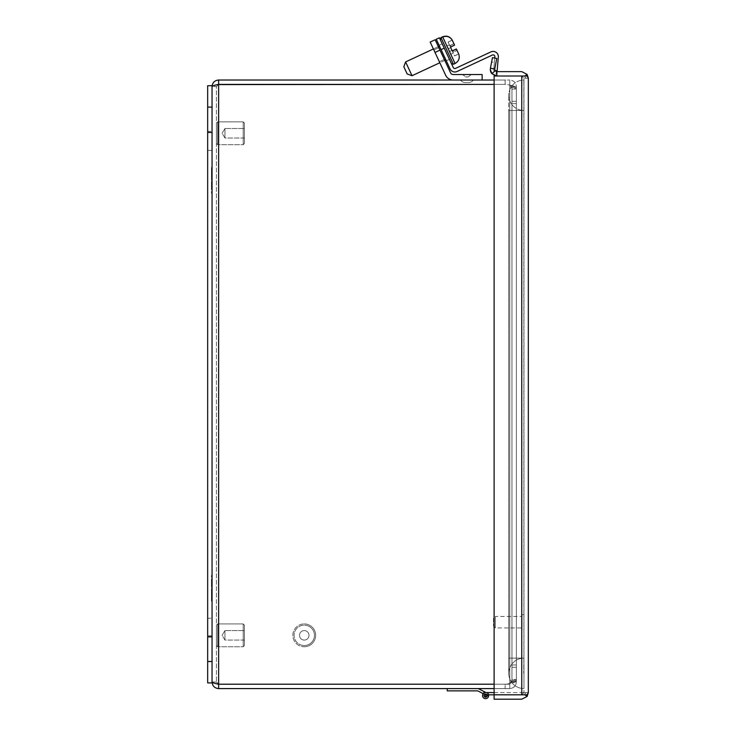 <?xml version="1.0" encoding="UTF-8"?>
<svg xmlns="http://www.w3.org/2000/svg" width="736" height="736" viewBox="0 0 736 736"><rect width="100%" height="100%" fill="white"/><g stroke="black" fill="none" stroke-linecap="round" stroke-linejoin="round"><path stroke-width="0.55" stroke-dasharray="3.68 2.76" d="M445.869 51.676C453.008 66.967 453.008 66.967 445.869 51.676C453.008 66.967 453.008 66.967 445.869 51.676C438.739 36.377 438.739 36.377 445.869 51.676C438.739 36.377 438.739 36.377 445.869 51.676M453.946 43.783L450.358 45.457L451.002 46.837A0.607 0.607 0 0 0 450.699 47.619A0.607 0.607 0 0 1 451.002 46.837L450.358 45.457A2.134 2.134 0 0 0 449.843 45.788L450.699 47.619A0.607 0.607 0 0 0 450.708 47.647A0.607 0.607 0 0 1 450.699 47.619L448.132 42.127L452.244 40.213L448.132 42.127L449.843 45.788A2.134 2.134 0 0 1 450.358 45.457L453.946 43.783L454.59 45.163L451.002 46.837L454.59 45.163L452.576 40.839L454.59 45.163L451.002 46.837L450.708 47.647L451.996 50.398A0.607 0.607 0 0 0 452.806 50.692L456.384 49.027L458.473 53.498L456.384 49.027L457.028 50.398L453.45 52.072L457.028 50.398M445.823 51.566L442.603 44.666L445.823 51.566M445.896 59.92L412.031 75.716L408.811 68.816L412.031 75.716L405.6 61.925L439.466 46.138M412.031 75.716L407.174 73.95L405.499 70.362L407.174 73.95L403.834 66.774L405.6 61.925M452.355 50.72A0.607 0.607 0 0 1 451.996 50.398L454.563 55.918L458.684 53.995L454.563 55.918L452.861 52.247A2.134 2.134 0 0 0 453.45 52.072L452.806 50.692L456.384 49.027M452.806 50.692L453.45 52.072A2.134 2.134 0 0 1 452.861 52.247L451.996 50.398M452.327 50.655A0.607 0.607 0 0 1 451.978 50.361L454.535 55.853L458.648 53.94L454.535 55.853L451.978 50.361L453.266 53.121L450.791 54.289L449.494 51.52L450.782 54.28L453.266 53.13L451.978 50.361A0.607 0.607 0 0 1 451.968 50.342L450.68 47.582L451.968 50.342A0.607 0.607 0 0 0 451.978 50.361L449.494 51.52L451.987 50.379L449.494 51.52L450.791 54.289L446.927 46.018L448.215 48.778L450.699 47.619L448.215 48.778L450.699 47.619L448.215 48.778L449.503 51.538L451.987 50.379L450.708 47.647L453.266 53.13L451.987 50.379L449.503 51.538L451.987 50.379A0.607 0.607 0 0 0 452.778 50.637L456.357 48.962L458.372 53.286L456.357 48.962L457.001 50.342L456.357 48.962L452.778 50.637L453.413 52.008L457.001 50.342L458.372 53.286L457.001 50.342L453.413 52.008A2.134 2.134 0 0 1 452.824 52.192A2.134 2.134 0 0 0 453.413 52.008L452.778 50.637M446.927 46.018L449.411 44.859L451.968 50.342L449.402 44.85L446.927 46.018L449.402 44.85L446.927 46L448.206 48.76L450.69 47.601L448.206 48.76L449.494 51.52L451.978 50.361L449.494 51.52L448.206 48.76L450.69 47.601L448.206 48.76L446.927 46M207.672 637.238L212.051 637.238L212.051 618.222L212.051 637.238L212.051 618.222L212.051 637.238L207.672 637.238L207.672 618.222L212.051 618.222L207.672 618.222L207.672 637.238M207.672 150.383L212.051 150.383L212.051 131.367L212.051 150.383L212.051 131.367L212.051 150.383L207.672 150.383L207.672 131.367L212.051 131.367L207.672 131.367L207.672 150.383M207.672 661.508L207.672 85.707L207.672 682.898L212.051 682.898L207.672 682.898L207.672 85.707L212.051 85.707L212.051 682.898L212.051 85.707L212.051 682.898L207.672 682.898L207.672 661.508L212.051 661.508M212.051 174.745L211.444 174.745L211.444 167.495L211.444 171.819L212.051 171.819L212.051 193.182L212.051 167.495L212.051 171.819L211.444 171.819L212.051 171.819L211.444 171.819L211.444 178.333L212.051 178.333L211.444 178.333L211.444 182.344L212.051 182.344L211.444 182.344L211.444 188.858L212.051 188.858L211.444 188.858L211.444 193.182L212.051 193.182L211.444 193.182L211.444 185.021L212.051 185.021M212.051 185.941L211.444 185.941L211.444 167.495L212.051 167.495M211.444 185.021L211.444 177.726L212.051 177.726L211.444 177.726L211.444 174.745M211.444 193.182L212.051 193.182M211.444 188.858L212.051 188.858L211.444 188.858M211.444 182.344L212.051 182.344L211.444 182.344M211.444 178.333L212.051 178.333L211.444 178.333M211.444 167.495L211.444 175.656L212.051 175.656M211.444 175.656L211.444 182.96L212.051 182.96L211.444 182.96L211.444 185.941M243.211 144.679L243.211 121.854L217.654 121.854L217.654 144.679L217.654 121.854L217.654 144.679L217.654 121.854L216.43 123.068L216.43 143.456L217.654 144.679L243.211 144.679L243.211 121.854L243.211 144.679L217.654 144.679L216.43 143.456L216.43 123.068L216.43 143.456L216.43 123.068L217.654 121.854L243.211 121.854L243.211 144.679L244.426 143.456L244.426 123.068L243.211 121.854L244.426 123.068L244.426 143.456L244.426 123.068L244.426 143.456L243.211 144.679M244.426 138.018L224.958 138.018L224.958 128.515L224.958 138.018L224.958 128.515L224.958 138.018L222.097 133.262L224.958 128.515L244.426 128.515L244.426 138.018L244.426 128.515L224.958 128.515L222.097 133.262L224.958 138.018L244.426 138.018L244.426 128.515L244.426 138.018M243.211 646.751L243.211 623.926L217.654 623.926L217.654 646.751L217.654 623.926L217.654 646.751L217.654 623.926L216.43 625.149L216.43 645.536L217.654 646.751L243.211 646.751L243.211 623.926L243.211 646.751L217.654 646.751L216.43 645.536L216.43 625.149L216.43 645.536L216.43 625.149L217.654 623.926L243.211 623.926L243.211 646.751L244.426 645.536L244.426 625.149L243.211 623.926L244.426 625.149L244.426 645.536L244.426 625.149L244.426 645.536L243.211 646.751M244.426 640.09L224.958 640.09L224.958 630.586L224.958 640.09L224.958 630.586L224.958 640.09L222.097 635.343L224.958 630.586L244.426 630.586L244.426 640.09L244.426 630.586L224.958 630.586L222.097 635.343L224.958 640.09L244.426 640.09L244.426 630.586L244.426 640.09M218.629 80.012L509.772 80.012L505.108 80.012L505.108 84.401A15.217 15.217 0 0 1 509.772 85.137A15.217 15.217 0 0 0 505.108 84.401L494.123 84.401L505.108 84.401A15.217 15.217 0 0 1 509.772 85.137A15.217 15.217 0 0 0 505.108 84.401L218.629 84.401L216.43 86.59L218.629 84.401L218.629 80.012C214.636 80.408 212.446 82.598 212.051 86.59L216.43 86.59L216.43 682.014L212.051 682.014L212.051 86.59L212.051 682.014C212.446 686.007 214.636 688.206 218.629 688.592L218.629 684.213C214.636 683.477 212.446 682.75 212.051 682.014L216.43 682.014L218.629 684.213L216.43 682.014L218.629 684.204L505.108 684.204A15.217 15.217 0 0 0 509.772 683.468A15.217 15.217 0 0 1 505.108 684.204L218.629 684.204L216.43 682.014L216.43 86.59L212.051 86.59L217.709 84.594M494.123 688.592L509.772 688.592L509.772 684.213L505.108 684.213A15.217 15.217 0 0 0 509.772 683.468C513.857 682.888 516.046 681.821 516.341 680.276L516.341 88.329C516.046 86.784 513.857 85.726 509.772 85.137C513.857 85.716 516.046 86.784 516.341 88.329L516.341 680.276C516.046 681.821 513.857 682.879 509.772 683.468A15.217 15.217 0 0 1 505.108 684.204L218.629 684.213L218.629 84.401L505.108 84.401L218.629 84.401L216.43 86.59L218.629 84.401L505.108 84.401L505.108 80.012L494.123 80.012M218.629 684.204L218.629 84.401L218.629 684.204L505.108 684.204L505.108 688.592L505.108 684.213L509.772 684.213L509.772 688.592C513.857 688.105 516.046 685.906 516.341 682.014C516.046 685.906 513.857 688.096 509.772 688.592L218.629 688.592M509.772 84.401L509.772 80.012C513.857 80.509 516.046 82.699 516.341 86.59C516.046 82.708 513.857 80.509 509.772 80.012L509.772 84.401L511.962 86.59L516.341 86.59L511.962 86.59L509.772 84.401M516.341 101.32L516.341 87.391L516.341 101.32L511.962 101.32L516.341 101.32M516.341 86.59L516.341 87.391L516.341 86.59M509.772 85.137L511.962 88.329L516.341 88.329L511.962 88.329L509.772 85.137L509.772 683.468L511.962 680.276L509.772 683.468L509.772 85.137M516.341 680.276L511.962 680.276L516.341 680.276L516.341 88.329L516.341 680.276M511.962 682.014L516.341 682.014L511.962 682.014L509.772 684.213L511.962 682.014L511.962 681.223L511.962 682.014M516.341 681.223L516.341 667.294L516.341 682.014L516.341 681.223L511.962 681.223L511.962 667.294L516.341 667.294L511.962 667.294L511.962 681.223L516.341 681.223M511.962 86.59L511.962 87.391L511.962 86.59M511.962 87.391L511.962 101.32L511.962 87.391L516.341 87.391L511.962 87.391M511.962 88.329L511.962 680.276L511.962 88.329M511.962 679.512L511.962 664.948L516.341 664.948L511.962 664.948L511.962 89.102L511.962 679.512L516.341 679.512L511.962 679.512M516.341 103.656L511.962 103.656L516.341 103.656M473.542 80.012L460.304 80.012L473.303 80.141A5.778 5.778 0 0 1 468.63 82.515A5.778 5.778 0 0 0 473.303 80.141L460.543 80.141A5.778 5.778 0 0 0 465.216 82.515L468.63 82.515L465.216 82.515A5.778 5.778 0 0 1 460.543 80.141L473.542 80.012M473.119 74.538L460.727 74.538A5.778 5.778 0 0 1 465.391 76.912L468.455 76.912L465.391 76.912A5.778 5.778 0 0 0 460.727 74.538L473.119 74.538A5.778 5.778 0 0 0 468.455 76.912A5.778 5.778 0 0 1 473.119 74.538L460.727 74.538A5.778 5.778 0 0 1 465.391 76.912L468.455 76.912L465.391 76.912A5.778 5.778 0 0 0 460.727 74.538L473.119 74.538A5.778 5.778 0 0 0 468.455 76.912A5.778 5.778 0 0 1 473.119 74.538L460.727 74.538L473.119 74.538M465.64 77.032L468.455 76.912L465.64 77.032M433.872 49.984L438.831 47.665L444.314 59.414L438.831 47.665L444.314 59.414L438.831 47.665L433.872 49.984L439.346 61.732L444.314 59.414L439.346 61.732L433.872 49.984M435.013 52.44L445.666 75.274A8.216 8.216 0 0 0 453.109 80.012L482.135 80.012L482.135 74.538L453.109 74.538A2.742 2.742 0 0 1 450.625 72.956L435.142 39.753L439.981 50.122L435.013 52.44L445.666 75.274L430.183 42.072L435.013 52.44L439.981 50.122L435.013 52.44L430.183 42.072L435.142 39.753L450.625 72.956A2.742 2.742 0 0 0 453.109 74.538A2.742 2.742 0 0 1 450.625 72.956L439.981 50.122M453.109 80.012L482.135 80.012L482.135 74.538L453.109 74.538L482.135 74.538L482.135 80.012L453.109 80.012A8.216 8.216 0 0 1 445.666 75.274A8.216 8.216 0 0 0 453.109 80.012L482.135 80.012M493.516 618.323L493.516 626.106L493.516 618.323L495.346 616.492L495.346 627.937L522.063 627.937L522.063 616.492L522.063 627.937M493.516 626.106L495.346 627.937L495.346 616.492L522.063 616.492M522.063 629.823L522.063 614.606L522.063 629.823L523.949 629.823L523.949 614.606L523.949 629.823M522.063 614.606L523.949 614.606M495.457 71.125L496.46 71.594L495.641 75.9L491.234 72.827M490.783 71.926L490.553 71.263M490.388 70.546L491.795 73.628L496.864 76.02L496.864 71.64L496.864 76.02L496.864 71.64L495.172 70.84L491.795 73.628M495.172 70.84L494.712 69.028L490.415 68.19L490.296 69.442L491.63 61.944L495.926 62.772L494.712 69.028L495.926 62.772M491.63 61.944L490.415 68.19L494.712 69.028L490.415 68.19L492.467 57.638L496.763 58.475L494.712 69.028M478.234 688.592L447.258 688.592L478.234 688.592L485.594 692.567L487.315 692.567L485.594 692.567A3.045 3.045 0 0 0 482.549 695.465A3.045 3.045 0 0 0 485.309 698.639A3.045 3.045 0 0 0 488.603 696.026A3.045 3.045 0 0 1 485.309 698.639A3.045 3.045 0 0 1 482.549 695.465A3.045 3.045 0 0 1 485.594 692.567A3.045 3.045 0 0 0 482.549 695.465A3.045 3.045 0 0 0 485.309 698.639A3.045 3.045 0 0 0 488.603 696.026A3.045 3.045 0 0 1 485.309 698.639A3.045 3.045 0 0 1 482.549 695.465A3.045 3.045 0 0 1 485.594 692.567A3.045 3.045 0 0 0 482.549 695.465A3.045 3.045 0 0 0 485.309 698.639A3.045 3.045 0 0 0 488.603 696.026A3.045 3.045 0 0 1 485.309 698.639A3.045 3.045 0 0 1 482.549 695.465A3.045 3.045 0 0 1 485.594 692.567A3.045 3.045 0 0 0 482.549 695.465A3.045 3.045 0 0 0 485.309 698.639A3.045 3.045 0 0 0 488.603 696.026A3.045 3.045 0 0 1 485.309 698.639A3.045 3.045 0 0 1 482.549 695.465A3.045 3.045 0 0 1 485.594 692.567A3.045 3.045 0 0 0 482.549 695.465A3.045 3.045 0 0 0 485.309 698.639A3.045 3.045 0 0 0 488.603 696.026A3.045 3.045 0 0 1 485.309 698.639A3.045 3.045 0 0 1 482.549 695.465A3.045 3.045 0 0 1 485.594 692.567A3.045 3.045 0 0 0 482.549 695.465A3.045 3.045 0 0 0 485.309 698.639A3.045 3.045 0 0 0 488.603 696.026A3.045 3.045 0 0 1 485.309 698.639A3.045 3.045 0 0 1 482.549 695.465A3.045 3.045 0 0 1 485.594 692.567A3.045 3.045 0 0 0 482.549 695.465A3.045 3.045 0 0 0 485.309 698.639A3.045 3.045 0 0 0 488.603 696.026A3.045 3.045 0 0 1 485.309 698.639A3.045 3.045 0 0 1 482.549 695.465A3.045 3.045 0 0 1 485.594 692.567A3.045 3.045 0 0 0 482.549 695.465A3.045 3.045 0 0 0 485.309 698.639A3.045 3.045 0 0 0 488.603 696.026A3.045 3.045 0 0 1 485.309 698.639A3.045 3.045 0 0 1 482.549 695.465A3.045 3.045 0 0 1 485.594 692.567A3.045 3.045 0 0 0 482.549 695.465A3.045 3.045 0 0 0 485.309 698.639A3.045 3.045 0 0 0 488.603 696.026A3.045 3.045 0 0 1 485.309 698.639A3.045 3.045 0 0 1 482.549 695.465A3.045 3.045 0 0 1 485.594 692.567A3.045 3.045 0 0 0 482.549 695.465A3.045 3.045 0 0 0 485.309 698.639A3.045 3.045 0 0 0 488.603 696.026A3.045 3.045 0 0 1 485.309 698.639A3.045 3.045 0 0 1 482.549 695.465A3.045 3.045 0 0 1 485.594 692.567L523.949 692.567L523.949 694.821L494.123 694.821L494.123 76.02L521.76 76.02L521.76 694.812L494.123 694.812L494.123 76.02L521.76 76.02L521.76 694.812L524.832 694.821C524.796 693.082 525.964 692.364 528.328 692.65C525.973 692.355 524.805 693.082 524.832 694.821L494.123 694.812L521.76 694.821L523.949 692.631L521.76 694.821L494.123 694.812L494.123 76.02L524.832 76.02C524.796 77.768 525.964 78.485 528.328 78.2L528.328 78.209C525.973 78.476 524.805 77.758 524.832 76.01C524.796 77.749 525.964 78.476 528.328 78.182L523.949 78.2L523.949 692.631L523.949 78.209L521.76 76.029L523.949 78.2L521.76 76.02L523.949 78.209L528.328 78.209C525.973 78.494 524.805 77.768 524.832 76.02L496.864 76.02M523.949 692.631L528.328 692.64C525.973 692.346 524.805 693.073 524.832 694.812C524.796 693.073 525.964 692.346 528.328 692.64L523.949 692.631M527.105 696.449L528.328 692.64L527.105 694.812L524.832 694.812L527.105 696.449L521.76 699.2L494.123 699.2L494.123 694.821M521.76 694.812L521.76 76.02L527.105 76.02L524.832 76.02L527.105 76.02L528.328 78.2L523.949 78.209L528.328 78.209L527.105 74.391L524.832 76.01L521.76 76.01M527.105 74.391L521.76 71.64L496.864 71.64M494.675 69.442C496.699 72.524 496.699 72.524 494.675 69.442L495.116 70.766M496.46 71.594L495.963 71.447M528.328 78.209L528.328 692.631M494.123 692.567L523.949 692.567L523.949 694.821L488.529 694.821L485.594 694.085A1.518 1.518 0 0 0 484.067 695.594A1.518 1.518 0 0 0 485.558 697.13A1.518 1.518 0 0 0 487.112 695.658L488.603 696.026A3.045 3.045 0 0 1 485.309 698.639A3.045 3.045 0 0 1 482.549 695.465A3.045 3.045 0 0 1 485.594 692.567L487.315 692.567A3.496 3.496 0 0 1 488.998 694.821A3.496 3.496 0 0 0 487.315 692.567A3.496 3.496 0 0 1 488.998 694.821A3.496 3.496 0 0 0 487.315 692.567A3.496 3.496 0 0 1 488.998 694.821A3.496 3.496 0 0 0 487.315 692.567A3.496 3.496 0 0 1 488.998 694.821A3.496 3.496 0 0 0 487.315 692.567A3.496 3.496 0 0 1 488.998 694.821A3.496 3.496 0 0 0 487.315 692.567A3.496 3.496 0 0 1 488.998 694.821A3.496 3.496 0 0 0 487.315 692.567A3.496 3.496 0 0 1 488.998 694.821A3.496 3.496 0 0 0 487.315 692.567A3.496 3.496 0 0 1 488.998 694.821A3.496 3.496 0 0 0 487.315 692.567A3.496 3.496 0 0 1 488.998 694.821A3.496 3.496 0 0 0 487.315 692.567A3.496 3.496 0 0 1 488.998 694.821A3.496 3.496 0 0 0 487.315 692.567A3.496 3.496 0 0 1 488.998 694.821A3.496 3.496 0 0 0 487.315 692.567M488.529 694.821L485.594 694.085A1.518 1.518 0 0 0 484.067 695.594A1.518 1.518 0 0 0 485.558 697.13A1.518 1.518 0 0 0 487.112 695.658L488.603 696.026L487.112 695.658A1.518 1.518 0 0 1 485.558 697.13A1.518 1.518 0 0 1 484.067 695.594A1.518 1.518 0 0 1 485.594 694.085A1.518 1.518 0 0 0 484.067 695.594A1.518 1.518 0 0 0 485.558 697.13A1.518 1.518 0 0 0 487.112 695.658A1.518 1.518 0 0 1 485.558 697.13A1.518 1.518 0 0 1 484.067 695.594A1.518 1.518 0 0 1 485.594 694.085A1.518 1.518 0 0 0 484.067 695.594A1.518 1.518 0 0 0 485.558 697.13A1.518 1.518 0 0 0 487.112 695.658A1.518 1.518 0 0 1 485.558 697.13A1.518 1.518 0 0 1 484.067 695.594A1.518 1.518 0 0 1 485.594 694.085A1.518 1.518 0 0 0 484.067 695.594A1.518 1.518 0 0 0 485.558 697.13A1.518 1.518 0 0 0 487.112 695.658A1.518 1.518 0 0 1 485.558 697.13A1.518 1.518 0 0 1 484.067 695.594A1.518 1.518 0 0 1 485.594 694.085A1.518 1.518 0 0 0 484.067 695.594A1.518 1.518 0 0 0 485.558 697.13A1.518 1.518 0 0 0 487.112 695.658A1.518 1.518 0 0 1 485.558 697.13A1.518 1.518 0 0 1 484.067 695.594A1.518 1.518 0 0 1 485.594 694.085A1.518 1.518 0 0 0 484.067 695.594A1.518 1.518 0 0 0 485.558 697.13A1.518 1.518 0 0 0 487.112 695.658A1.518 1.518 0 0 1 485.558 697.13A1.518 1.518 0 0 1 484.067 695.594A1.518 1.518 0 0 1 485.594 694.085A1.518 1.518 0 0 0 484.067 695.594A1.518 1.518 0 0 0 485.558 697.13A1.518 1.518 0 0 0 487.112 695.658A1.518 1.518 0 0 1 485.558 697.13A1.518 1.518 0 0 1 484.067 695.594A1.518 1.518 0 0 1 485.594 694.085A1.518 1.518 0 0 0 484.067 695.594A1.518 1.518 0 0 0 485.558 697.13A1.518 1.518 0 0 0 487.112 695.658A1.518 1.518 0 0 1 485.558 697.13A1.518 1.518 0 0 1 484.067 695.594A1.518 1.518 0 0 1 485.594 694.085A1.518 1.518 0 0 0 484.067 695.594A1.518 1.518 0 0 0 485.558 697.13A1.518 1.518 0 0 0 487.112 695.658A1.518 1.518 0 0 1 485.558 697.13A1.518 1.518 0 0 1 484.067 695.594A1.518 1.518 0 0 1 485.594 694.085A1.518 1.518 0 0 0 484.067 695.594A1.518 1.518 0 0 0 485.558 697.13A1.518 1.518 0 0 0 487.112 695.658L488.603 696.026L487.112 695.658A1.518 1.518 0 0 1 485.558 697.13A1.518 1.518 0 0 1 484.067 695.594A1.518 1.518 0 0 1 485.594 694.085L488.529 694.821A3.045 3.045 0 0 0 487.692 693.413A3.045 3.045 0 0 1 485.594 698.648A3.045 3.045 0 0 1 482.66 694.793A3.045 3.045 0 0 0 485.594 698.648A3.045 3.045 0 0 0 488.63 695.612A3.045 3.045 0 0 1 485.594 698.648A3.045 3.045 0 0 1 482.66 694.793A3.045 3.045 0 0 0 485.594 698.648A3.045 3.045 0 0 0 488.63 695.612A3.045 3.045 0 0 1 485.594 698.648A3.045 3.045 0 0 1 482.66 694.793A3.045 3.045 0 0 0 485.594 698.648A3.045 3.045 0 0 0 488.63 695.612A3.045 3.045 0 0 1 485.594 698.648A3.045 3.045 0 0 1 482.66 694.793A3.045 3.045 0 0 0 485.594 698.648A3.045 3.045 0 0 0 488.63 695.612A3.045 3.045 0 0 1 485.594 698.648A3.045 3.045 0 0 1 482.66 694.793A3.045 3.045 0 0 0 485.594 698.648A3.045 3.045 0 0 0 488.63 695.612A3.045 3.045 0 0 1 485.594 698.648A3.045 3.045 0 0 1 482.66 694.793A3.045 3.045 0 0 0 485.594 698.648A3.045 3.045 0 0 0 488.63 695.612A3.045 3.045 0 0 1 485.594 698.648A3.045 3.045 0 0 1 482.66 694.793A3.045 3.045 0 0 0 485.594 698.648A3.045 3.045 0 0 0 488.63 695.612A3.045 3.045 0 0 1 485.594 698.648A3.045 3.045 0 0 1 482.66 694.793A3.045 3.045 0 0 0 485.594 698.648A3.045 3.045 0 0 0 488.63 695.612A3.045 3.045 0 0 1 485.594 698.648A3.045 3.045 0 0 1 482.66 694.793A3.045 3.045 0 0 0 485.594 698.648A3.045 3.045 0 0 0 488.63 695.612A3.045 3.045 0 0 1 485.594 698.648A3.045 3.045 0 0 1 482.66 694.793A3.045 3.045 0 0 0 485.594 698.648A3.045 3.045 0 0 0 487.692 693.413A3.045 3.045 0 0 1 488.63 695.612A3.045 3.045 0 0 0 487.692 693.413A3.045 3.045 0 0 1 488.63 695.612A3.045 3.045 0 0 0 487.692 693.413A3.045 3.045 0 0 1 488.63 695.612A3.045 3.045 0 0 0 487.692 693.413A3.045 3.045 0 0 1 488.63 695.612A3.045 3.045 0 0 0 487.692 693.413A3.045 3.045 0 0 1 488.63 695.612A3.045 3.045 0 0 0 487.692 693.413A3.045 3.045 0 0 1 488.63 695.612A3.045 3.045 0 0 0 487.692 693.413A3.045 3.045 0 0 1 488.63 695.612A3.045 3.045 0 0 0 487.692 693.413A3.045 3.045 0 0 1 488.63 695.612A3.045 3.045 0 0 0 487.692 693.413A3.045 3.045 0 0 1 488.63 695.612A3.045 3.045 0 0 0 487.692 693.413L485.438 692.263L487.692 693.413A3.045 3.045 0 0 1 485.594 698.648A3.045 3.045 0 0 1 482.66 694.793A3.045 3.045 0 0 0 485.383 698.648A3.045 3.045 0 0 0 488.603 696.026M304.253 646.751A11.408 11.408 0 0 0 315.661 635.343A11.408 11.408 0 0 0 304.253 623.926A11.408 11.408 0 0 1 315.661 635.343A11.408 11.408 0 0 1 304.253 646.751A11.408 11.408 0 0 1 292.845 635.343A11.408 11.408 0 0 1 304.253 623.926A11.408 11.408 0 0 0 292.845 635.343A11.408 11.408 0 0 0 304.253 646.751M304.253 645.536A10.194 10.194 0 0 0 314.447 635.343A10.194 10.194 0 0 0 304.253 625.149A10.194 10.194 0 0 1 314.447 635.343A10.194 10.194 0 0 1 304.253 645.536A10.194 10.194 0 0 1 294.06 635.343A10.194 10.194 0 0 1 304.253 625.149A10.194 10.194 0 0 0 294.06 635.343A10.194 10.194 0 0 0 304.253 645.536M304.253 640.09A4.756 4.756 0 0 1 299.497 635.343A4.756 4.756 0 0 1 304.253 630.586A4.756 4.756 0 0 1 309 635.343A4.756 4.756 0 0 1 304.253 640.09A4.756 4.756 0 0 1 299.497 635.343A4.756 4.756 0 0 1 304.253 630.586A4.756 4.756 0 0 1 309 635.343A4.756 4.756 0 0 1 304.253 640.09M508.732 110.474L508.732 658.131L523.949 658.131L523.949 688.565A15.217 15.217 0 0 1 508.732 673.348A15.217 15.217 0 0 1 523.949 658.131A15.217 15.217 0 0 0 508.732 673.348A15.217 15.217 0 0 0 523.949 688.565L523.949 110.474A15.217 15.217 0 0 1 508.732 95.257A15.217 15.217 0 0 1 523.949 80.049L523.949 110.474L523.949 80.049A15.217 15.217 0 0 0 508.732 95.257A15.217 15.217 0 0 0 523.949 110.474L523.949 658.131L508.732 658.131L523.949 658.131L508.732 658.131L508.732 673.348L508.732 110.474L523.949 110.474L508.732 110.474L523.949 110.474L508.732 110.474L508.732 95.257L508.732 110.474M523.885 658.131L523.83 80.104L523.885 658.131M523.83 110.418L523.83 80.104L523.83 110.418M523.885 658.196L523.701 673.348L523.885 658.196M490.903 51.897A5.235 5.235 0 0 1 498.327 57.095A5.235 5.235 0 0 0 490.903 51.897L455.602 68.356A1.766 1.766 0 0 1 453.256 67.5L439.392 37.775L444.231 48.144L439.392 37.775L436.246 39.238L439.392 37.775L436.246 39.238L450.11 68.972A5.235 5.235 0 0 0 457.065 71.502L492.366 55.034A1.766 1.766 0 0 1 494.868 56.792L493.672 70.5L497.131 70.794L498.327 57.095A5.235 5.235 0 0 0 490.903 51.897L455.602 68.356A1.766 1.766 0 0 1 453.256 67.5L444.231 48.144L441.085 49.606L436.246 39.238L446.292 60.775L439.061 45.282L446.292 60.775L449.438 59.312L442.207 43.81L449.438 59.312L442.207 43.81L439.061 45.282L442.207 43.81L449.438 59.312L446.292 60.775L439.061 45.282L446.292 60.775L449.438 59.312L446.292 60.775M494.758 58.08L493.672 70.5L497.131 70.794L495.015 70.61M453.256 67.5L444.231 48.144L441.085 49.606L450.11 68.972A5.235 5.235 0 0 0 457.065 71.502L492.366 55.034A1.766 1.766 0 0 1 494.868 56.792L493.672 70.5L494.868 56.792M497.131 70.794L498.327 57.095M450.11 68.972A5.235 5.235 0 0 0 457.065 71.502L492.366 55.034M439.061 45.282L442.207 43.81L439.061 45.282M465.216 82.515L468.63 82.515A5.778 5.778 0 0 0 473.303 80.141A5.778 5.778 0 0 1 468.63 82.515L465.216 82.515A5.778 5.778 0 0 1 460.543 80.141A5.778 5.778 0 0 0 465.216 82.515L468.63 82.515L465.216 82.515M430.183 42.072L435.142 39.753L430.183 42.072M207.672 85.707L212.051 85.707L207.672 85.707M212.051 593.869L211.444 593.869L211.444 601.11L211.444 596.786L212.051 596.786L212.051 575.423L212.051 601.11L212.051 596.786L211.444 596.786L212.051 596.786L211.444 596.786L211.444 590.272L212.051 590.272L211.444 590.272L211.444 586.261L212.051 586.261L211.444 586.261L211.444 579.747L212.051 579.747L211.444 579.747L211.444 575.423L212.051 575.423L211.444 575.423L211.444 583.584L212.051 583.584M212.051 582.664L211.444 582.664L211.444 601.11L212.051 601.11M211.444 583.584L211.444 590.888L212.051 590.888L211.444 590.888L211.444 593.869M211.444 575.423L212.051 575.423M211.444 579.747L212.051 579.747L211.444 579.747M211.444 586.261L212.051 586.261L211.444 586.261M211.444 590.272L212.051 590.272L211.444 590.272M211.444 601.11L211.444 592.949L212.051 592.949M211.444 592.949L211.444 585.654L212.051 585.654L211.444 585.654L211.444 582.664M445.768 51.456C438.638 36.156 438.638 36.156 445.768 51.456C438.638 36.156 438.638 36.156 445.768 51.456C452.898 66.746 452.898 66.746 445.768 51.456C452.898 66.746 452.898 66.746 445.768 51.456M453.919 43.718L450.331 45.393L453.919 43.718L454.563 45.098L450.975 46.773A0.607 0.607 0 0 0 450.68 47.582L450.975 46.773L454.563 45.098L452.226 40.14L454.563 45.098L450.975 46.773L450.68 47.582A0.607 0.607 0 0 1 450.975 46.773L454.563 45.098L452.474 40.618M448.104 42.062L452.226 40.14L448.104 42.062L449.816 45.733A2.134 2.134 0 0 1 450.331 45.393A2.134 2.134 0 0 0 449.816 45.733L448.104 42.062M450.782 54.28L453.266 53.121L450.782 54.28M486.956 695.612A1.371 1.371 0 0 0 485.594 694.241A1.371 1.371 0 0 0 484.224 695.612A1.371 1.371 0 0 0 485.594 696.983A1.371 1.371 0 0 0 486.956 695.612M485.466 694.094L482.963 693.524A3.349 3.349 0 0 1 485.438 692.263A3.349 3.349 0 0 0 482.963 693.524L477.728 690.865L447.258 690.865L447.258 688.592M482.963 693.524L482.963 693.524A3.349 3.349 0 0 1 485.438 692.263A3.349 3.349 0 0 0 482.963 693.524A3.349 3.349 0 0 1 485.438 692.263A3.349 3.349 0 0 0 482.963 693.524A3.349 3.349 0 0 1 485.438 692.263A3.349 3.349 0 0 0 482.963 693.524A3.349 3.349 0 0 1 485.438 692.263A3.349 3.349 0 0 0 482.963 693.524A3.349 3.349 0 0 1 485.438 692.263A3.349 3.349 0 0 0 482.963 693.524A3.349 3.349 0 0 1 485.438 692.263A3.349 3.349 0 0 0 482.963 693.524A3.349 3.349 0 0 1 485.438 692.263A3.349 3.349 0 0 0 482.963 693.524A3.349 3.349 0 0 1 485.438 692.263A3.349 3.349 0 0 0 482.963 693.524A3.349 3.349 0 0 1 485.438 692.263A3.349 3.349 0 0 0 482.963 693.524A3.349 3.349 0 0 1 485.438 692.263A3.349 3.349 0 0 0 482.963 693.524A3.349 3.349 0 0 1 485.438 692.263M483.239 693.671L486.073 694.204M486.321 694.269A1.518 1.518 0 0 0 486.284 694.25A1.518 1.518 0 0 1 486.974 696.238A1.518 1.518 0 0 1 485.015 697.01A1.518 1.518 0 0 1 484.159 695.088L482.66 694.793L484.159 695.088A1.518 1.518 0 0 0 484.067 695.603M484.159 695.088A1.518 1.518 0 0 0 485.015 697.01A1.518 1.518 0 0 0 486.974 696.238A1.518 1.518 0 0 0 486.284 694.25A1.518 1.518 0 0 1 486.974 696.238A1.518 1.518 0 0 1 485.015 697.01A1.518 1.518 0 0 1 484.159 695.088A1.518 1.518 0 0 0 485.015 697.01A1.518 1.518 0 0 0 486.974 696.238A1.518 1.518 0 0 0 486.284 694.25A1.518 1.518 0 0 1 486.974 696.238A1.518 1.518 0 0 1 485.015 697.01A1.518 1.518 0 0 1 484.159 695.088A1.518 1.518 0 0 0 485.015 697.01A1.518 1.518 0 0 0 486.974 696.238A1.518 1.518 0 0 0 486.284 694.25A1.518 1.518 0 0 1 486.974 696.238A1.518 1.518 0 0 1 485.015 697.01A1.518 1.518 0 0 1 484.159 695.088A1.518 1.518 0 0 0 485.015 697.01A1.518 1.518 0 0 0 486.974 696.238A1.518 1.518 0 0 0 486.284 694.25A1.518 1.518 0 0 1 486.974 696.238A1.518 1.518 0 0 1 485.015 697.01A1.518 1.518 0 0 1 484.159 695.088A1.518 1.518 0 0 0 485.015 697.01A1.518 1.518 0 0 0 486.974 696.238A1.518 1.518 0 0 0 486.284 694.25A1.518 1.518 0 0 1 486.974 696.238A1.518 1.518 0 0 1 485.015 697.01A1.518 1.518 0 0 1 484.159 695.088A1.518 1.518 0 0 0 485.015 697.01A1.518 1.518 0 0 0 486.974 696.238A1.518 1.518 0 0 0 486.284 694.25A1.518 1.518 0 0 1 486.974 696.238A1.518 1.518 0 0 1 485.015 697.01A1.518 1.518 0 0 1 484.159 695.088A1.518 1.518 0 0 0 485.015 697.01A1.518 1.518 0 0 0 486.974 696.238A1.518 1.518 0 0 0 486.284 694.25A1.518 1.518 0 0 1 486.974 696.238A1.518 1.518 0 0 1 485.015 697.01A1.518 1.518 0 0 1 484.159 695.088A1.518 1.518 0 0 0 485.015 697.01A1.518 1.518 0 0 0 486.974 696.238A1.518 1.518 0 0 0 486.284 694.25A1.518 1.518 0 0 1 486.974 696.238A1.518 1.518 0 0 1 485.015 697.01A1.518 1.518 0 0 1 484.159 695.088A1.518 1.518 0 0 0 485.015 697.01A1.518 1.518 0 0 0 486.974 696.238A1.518 1.518 0 0 0 486.284 694.25A1.518 1.518 0 0 1 486.974 696.238A1.518 1.518 0 0 1 485.015 697.01A1.518 1.518 0 0 1 484.159 695.088A1.518 1.518 0 0 0 485.015 697.01A1.518 1.518 0 0 0 486.974 696.238A1.518 1.518 0 0 0 486.284 694.25A1.518 1.518 0 0 1 486.974 696.238A1.518 1.518 0 0 1 485.015 697.01A1.518 1.518 0 0 1 484.159 695.088M440.974 37.573L453.422 64.271M442.63 36.8L455.078 63.498M511.962 89.102L516.341 89.102L511.962 89.102M441.085 49.606L444.231 48.144M207.672 636.189L212.051 636.189M207.672 132.416L212.051 132.416M207.672 107.097L212.051 107.097M448.804 50.039L454.977 63.278L448.804 50.039M447.148 50.812L453.321 64.05L447.148 50.812M450.331 45.393L450.975 46.773L450.331 45.393M485.594 696.67L485.594 694.545L485.594 696.67M438.362 46.644L433.394 48.962M444.792 60.435L439.824 62.753M458.666 53.93C459.899 58.015 458.666 61.134 454.977 63.278L453.321 64.05L451.297 63.314"/><path stroke-width="1.1" d="M451.996 50.398L452.806 50.692L451.996 50.398L450.708 47.647L451.002 46.837L454.59 45.163L452.244 40.213L453.946 43.783M456.173 49.119L452.806 50.692A0.607 0.607 0 0 1 452.355 50.72M457.028 50.398L458.684 53.995L456.384 49.027L452.806 50.692M433.394 48.962L405.6 61.925L408.811 68.816L412.031 75.716L439.824 62.753M405.6 61.925L403.834 66.774L405.499 70.362L407.174 73.95L412.031 75.716M207.672 132.416L207.672 85.707L212.051 85.707L212.051 682.898L207.672 682.898L207.672 132.416L212.051 132.416M212.051 86.59C212.446 82.598 214.636 80.408 218.629 80.012L218.629 84.401C214.636 85.128 212.446 85.864 212.051 86.59M217.709 84.594L494.123 84.401L218.629 84.401L218.629 688.592C214.636 688.206 212.446 686.007 212.051 682.014C212.446 682.75 214.636 683.477 218.629 684.204L494.123 684.204L218.629 684.213M494.123 80.012L218.629 80.012M218.629 688.592L494.123 688.592M453.109 80.012A8.216 8.216 0 0 1 445.666 75.274L430.183 42.072L435.142 39.753L450.625 72.956A2.742 2.742 0 0 0 453.109 74.538L482.135 74.538L482.135 80.012M524.842 694.812L527.105 696.449L528.328 692.65L528.328 78.2L527.105 76.02L496.864 76.02L491.795 73.628L490.296 69.442L490.627 71.53M490.802 71.981L491.436 73.149M491.666 73.462L495.641 75.9M491.234 72.827L490.783 71.926M490.553 71.263L490.388 70.546M490.296 69.442L490.415 68.19L490.296 69.442M494.712 69.028L496.763 58.475L492.467 57.638L490.415 68.19L494.712 69.028L495.172 70.84L496.864 71.64L521.76 71.64L527.105 74.391L524.842 76.02M521.925 694.812L494.123 694.821L494.123 699.2L521.76 699.2L527.105 696.449M524.832 694.821L494.123 694.812L494.123 76.02L521.925 76.02M521.76 76.01L524.832 76.01M521.76 76.02L521.76 694.812L527.105 694.812L528.328 692.64M496.864 76.02L496.864 71.64M528.328 78.182L527.105 74.391M491.795 73.628L495.172 70.84M478.234 688.592L486.036 692.567L487.315 692.567M494.123 692.567L485.594 692.567A3.045 3.045 0 0 0 482.549 695.465A3.045 3.045 0 0 0 485.309 698.639A3.045 3.045 0 0 0 488.603 696.026L487.112 695.658A1.518 1.518 0 0 1 485.558 697.13A1.518 1.518 0 0 1 484.067 695.594A1.518 1.518 0 0 1 485.594 694.085L488.529 694.821A3.045 3.045 0 0 1 488.603 696.026M494.123 694.821L488.529 694.821M490.903 51.897L455.602 68.356A1.766 1.766 0 0 1 453.256 67.5A1.766 1.766 0 0 0 455.602 68.356L490.903 51.897A5.235 5.235 0 0 1 498.327 57.095L497.131 70.794L495.015 70.61M453.256 67.5L439.392 37.775L436.246 39.238L450.11 68.972A5.235 5.235 0 0 0 457.065 71.502L492.366 55.034A1.766 1.766 0 0 1 494.868 56.792L494.758 58.08M446.292 60.775L450.11 68.972M492.366 55.034A1.766 1.766 0 0 1 494.868 56.792M497.131 70.794L498.327 57.095M452.576 40.839L453.919 43.718M451.968 50.342L452.778 50.637L451.968 50.342M456.21 49.036L452.778 50.637A0.607 0.607 0 0 1 452.327 50.655M456.357 48.962L452.778 50.637M485.594 694.241A1.371 1.371 0 0 1 486.956 695.612A1.371 1.371 0 0 1 485.594 696.983A1.371 1.371 0 0 1 484.224 695.612A1.371 1.371 0 0 1 485.594 694.241M447.258 688.592L447.258 690.865L477.728 690.865L482.963 693.524A3.349 3.349 0 0 1 485.438 692.263M486.073 694.204L485.466 694.094M484.067 695.603A1.518 1.518 0 0 0 487.03 696.1A1.518 1.518 0 0 0 486.321 694.269M452.263 40.204C449.926 36.625 446.752 35.567 442.732 37.021L455.078 63.498L453.422 64.271L440.974 37.573L440.238 39.597M207.672 107.097L212.051 107.097M207.672 636.189L212.051 636.189M207.672 661.508L212.051 661.508M435.013 52.44L439.981 50.122M441.085 49.606L444.231 48.144M440.34 39.818L441.076 37.794L442.63 36.8C446.724 35.337 449.935 36.45 452.244 40.14M485.594 694.545L485.594 696.67L485.594 694.545M453.422 64.271L451.398 63.535M455.078 63.498C458.832 61.3 460.046 58.126 458.703 53.986L458.666 53.93M439.466 46.138L438.362 46.644M445.896 59.92L444.792 60.435M442.63 36.8L440.974 37.573"/></g></svg>

